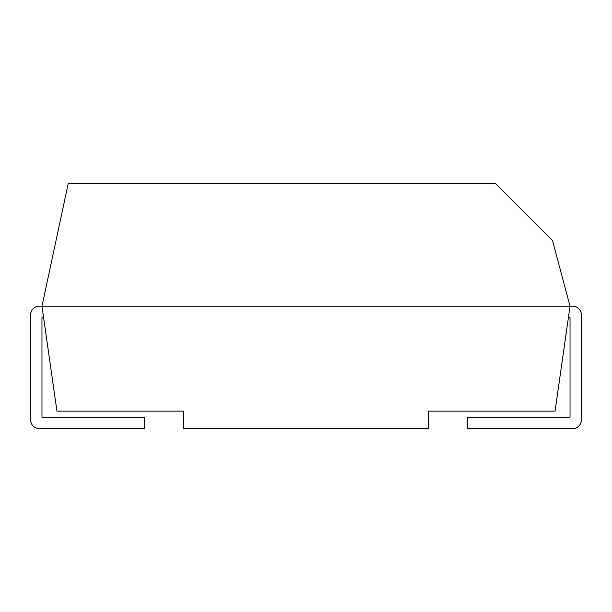 <?xml version="1.0" encoding="UTF-8"?>
<svg xmlns="http://www.w3.org/2000/svg" width="612" height="612" viewBox="0 0 612 612"><rect width="100%" height="100%" fill="white"/><g stroke="black" fill="none" stroke-linecap="round" stroke-linejoin="round"><path stroke-width="0.92" d="M570.032 306.222L572.656 306.222L570.032 306.222L555.053 411.134L428.4 411.134L428.4 428.622L183.6 428.622L183.6 411.134L56.947 411.134L41.968 306.222L570.032 306.222L552.552 240.646L495.728 183.822L68.162 183.822L41.968 306.222L39.344 306.222A8.744 8.744 0 0 0 30.6 314.958L30.6 419.878A8.744 8.744 0 0 0 39.344 428.622L144.256 428.622L144.256 417.254L41.968 417.254L41.968 317.582L43.59 317.582M568.41 317.582L570.032 317.582L570.032 417.254L467.744 417.254L467.744 428.622L572.656 428.622A8.744 8.744 0 0 0 581.4 419.878L581.4 314.958A8.744 8.744 0 0 0 572.656 306.222M581.4 349.934L581.4 314.958M570.032 317.582L570.032 349.934M293.202 183.822L293.202 183.378L320.022 183.378L320.022 183.822"/></g></svg>
